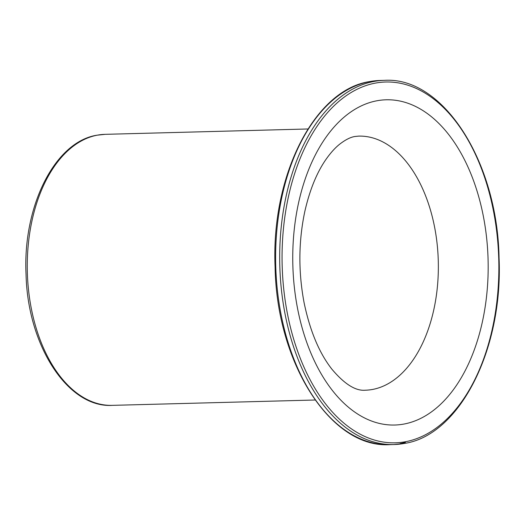 <?xml version="1.0" encoding="UTF-8"?>
<svg xmlns="http://www.w3.org/2000/svg" width="525" height="525" viewBox="0 0 525 525"><rect width="100%" height="100%" fill="white"/><g stroke="black" fill="none" stroke-linecap="round" stroke-linejoin="round"><path stroke-width="0.79" d="M374.535 81.336A182.162 109.357 -91.5 0 1 384.3 80.351C442.857 76.374 497.464 161.175 499.058 257.946C503.18 349.447 459.585 435.225 404.447 443.428L393.914 444.544A182.162 109.357 -91.5 0 1 280.14 273.991A182.162 109.357 -91.5 0 1 373.938 81.447A182.162 109.357 -91.5 0 1 374.535 81.336M376.025 82.989A180.469 108.34 -91.5 0 1 497.864 242.918A180.469 108.34 -91.5 0 1 405.497 441.728A180.469 108.34 -91.5 0 1 404.9 441.833A180.469 108.34 -91.5 0 1 283.06 281.905A180.469 108.34 -91.5 0 1 375.434 83.094A180.469 108.34 -91.5 0 1 376.025 82.989M380.238 80.456L369.731 81.565C314.593 89.749 270.979 175.514 275.093 267.015C276.675 363.805 331.288 448.626 389.852 444.649A182.162 109.357 -91.5 0 1 276.071 274.076A182.162 109.357 -91.5 0 1 369.902 81.552A182.162 109.357 -91.5 0 1 370.473 81.447A182.162 109.357 -91.5 0 1 380.238 80.456L384.3 80.351M405.444 442.365A182.162 109.357 -91.5 0 1 400.188 443.559M105.112 134.334L96.928 135.207C54.876 141.697 22.568 206.364 26.06 274.673C27.753 345.955 68.079 408.148 112.265 405.359A135.562 81.382 -91.5 0 1 27.595 278.545A135.562 81.382 -91.5 0 1 97.269 135.174A135.562 81.382 -91.5 0 1 97.84 135.069A135.562 81.382 -91.5 0 1 105.112 134.334L307.932 128.979M403.679 443.553A182.162 109.357 -91.5 0 1 393.914 444.544L389.852 444.649M372.179 389.517A127.089 76.296 88.5 0 0 438.06 255.458A127.089 76.296 88.5 0 0 358.66 136.119L355.195 136.467C350.746 137.038 345.502 139.663 339.472 144.355C335.265 147.735 331.019 152.394 326.727 158.347C317.185 171.642 309.894 189.295 304.854 211.299C298.495 241.231 298.246 271.727 304.106 302.787C310.006 331.012 319.292 353.174 331.964 369.265C344.518 384.149 355.655 391.125 365.367 390.206A127.089 76.296 -91.5 0 0 372.179 389.517M403.476 424.141A162.671 97.663 -91.5 0 1 293.613 279.53A162.671 97.663 -91.5 0 1 377.449 100.675A162.671 97.663 88.5 0 1 487.312 245.287A162.671 97.663 88.5 0 1 403.476 424.141M112.265 405.359L315.079 400.011"/></g></svg>
